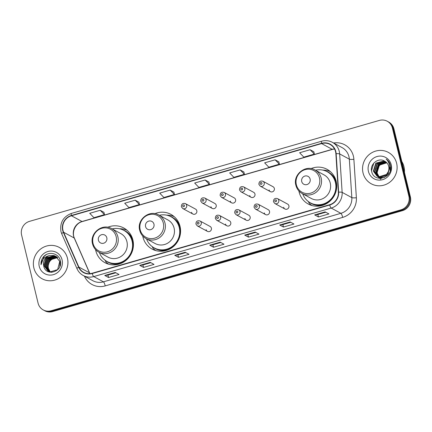 <?xml version="1.0" encoding="UTF-8"?>
<svg xmlns="http://www.w3.org/2000/svg" width="432" height="432" viewBox="0 0 432 432"><rect width="100%" height="100%" fill="white"/><g stroke="black" fill="none" stroke-linecap="round" stroke-linejoin="round"><path stroke-width="0.65" d="M298.89 190.955A19.737 18.895 -61.5 0 0 299.117 192.019A19.737 18.895 -61.5 0 0 308.254 204.023A19.737 18.895 -61.5 0 0 329.184 201.814A19.737 18.895 -61.5 0 0 336.199 181.321A19.737 18.895 -61.5 0 0 327.062 169.317A19.737 18.895 -61.5 0 0 311.002 168.61M142.733 236.007A19.737 18.895 -61.5 0 0 142.96 237.076A19.737 18.895 -61.5 0 0 152.096 249.08A19.737 18.895 -61.5 0 0 173.021 246.866A19.737 18.895 -61.5 0 0 180.041 226.373A19.737 18.895 -61.5 0 0 170.905 214.369A19.737 18.895 -61.5 0 0 154.845 213.662M95.575 249.615A19.737 18.895 -61.5 0 0 95.801 250.679A19.737 18.895 -61.5 0 0 104.938 262.683A19.737 18.895 -61.5 0 0 125.869 260.474A19.737 18.895 -61.5 0 0 132.883 239.981A19.737 18.895 -61.5 0 0 123.746 227.977A19.737 18.895 -61.5 0 0 107.687 227.27M206.134 229.662A2.792 2.673 -61.5 0 0 210.389 231.05A2.792 2.673 -61.5 0 0 210.087 226.449L199.962 220.963A2.792 2.673 118.5 0 1 200.259 225.563A2.792 2.673 118.5 0 1 197.3 225.877L207.425 231.363M225.515 224.073A2.792 2.673 -61.5 0 0 229.765 225.461A2.792 2.673 -61.5 0 0 229.468 220.86L219.343 215.374A2.792 2.673 118.5 0 1 219.64 219.969A2.792 2.673 118.5 0 1 216.68 220.282L226.805 225.774M244.89 218.484A2.792 2.673 -61.5 0 0 249.145 219.866A2.792 2.673 -61.5 0 0 248.848 215.271L238.723 209.779A2.792 2.673 118.5 0 1 239.02 214.38A2.792 2.673 118.5 0 1 236.061 214.693L246.186 220.18M264.271 212.89A2.792 2.673 -61.5 0 0 268.526 214.277A2.792 2.673 -61.5 0 0 268.229 209.677L258.098 204.19A2.792 2.673 118.5 0 1 258.401 208.786A2.792 2.673 118.5 0 1 255.436 209.099L265.567 214.591M283.651 207.301A2.792 2.673 -61.5 0 0 287.906 208.683A2.792 2.673 -61.5 0 0 287.604 204.088L277.479 198.596A2.792 2.673 118.5 0 1 277.781 203.197A2.792 2.673 118.5 0 1 274.817 203.51L284.947 208.996M269.087 189.94A2.792 2.673 -61.5 0 0 273.343 191.327A2.792 2.673 -61.5 0 0 273.04 186.727L262.915 181.24A2.792 2.673 118.5 0 1 263.218 185.841A2.792 2.673 118.5 0 1 260.253 186.154L258.898 184.388C258.914 181.629 260.253 180.581 262.915 181.24M249.707 195.534A2.792 2.673 -61.5 0 0 253.962 196.922A2.792 2.673 -61.5 0 0 253.66 192.321L243.535 186.835A2.792 2.673 118.5 0 1 243.837 191.43A2.792 2.673 118.5 0 1 240.872 191.743L239.522 189.977C239.533 187.223 240.872 186.176 243.535 186.835M191.565 212.306A2.792 2.673 -61.5 0 0 195.82 213.694A2.792 2.673 -61.5 0 0 195.523 209.093L185.398 203.607A2.792 2.673 118.5 0 1 185.695 208.208A2.792 2.673 118.5 0 1 182.736 208.521L181.381 206.755C181.391 203.996 182.731 202.948 185.398 203.607M210.946 206.717A2.792 2.673 -61.5 0 0 215.201 208.1A2.792 2.673 -61.5 0 0 214.904 203.504L204.773 198.018A2.792 2.673 118.5 0 1 205.076 202.613A2.792 2.673 118.5 0 1 202.117 202.927L200.761 201.161C200.772 198.407 202.111 197.359 204.773 198.018M230.326 201.123A2.792 2.673 -61.5 0 0 234.581 202.511A2.792 2.673 -61.5 0 0 234.279 197.91L224.154 192.424A2.792 2.673 118.5 0 1 224.456 197.024A2.792 2.673 118.5 0 1 221.492 197.338L220.142 195.572C220.153 192.812 221.492 191.765 224.154 192.424M43.249 309.938L44.766 310.759A11.173 10.697 -61.5 0 0 52.666 311.58L402.478 210.649A11.173 10.697 -61.5 0 0 410.4 196.976L393.919 128.86A11.173 10.697 -61.5 0 0 388.751 122.062L387.99 121.651A11.173 10.697 -61.5 0 1 393.163 128.45A11.173 10.697 -61.5 0 0 387.99 121.651L387.234 121.241A11.173 10.697 -61.5 0 0 379.334 120.42L29.522 221.351A11.173 10.697 -61.5 0 0 21.6 235.024L38.081 303.14A11.173 10.697 -61.5 0 0 43.249 309.938A11.173 10.697 -61.5 0 0 51.149 310.759L400.966 209.828A11.173 10.697 -61.5 0 0 408.888 196.155L392.407 128.039A11.173 10.697 -61.5 0 0 387.234 121.241M44.01 310.349A11.173 10.697 -61.5 0 0 51.905 311.17L401.722 210.238A11.173 10.697 -61.5 0 0 409.644 196.565L393.163 128.45L409.644 196.565A11.173 10.697 -61.5 0 1 401.722 210.238L51.905 311.17A11.173 10.697 -61.5 0 1 44.01 310.349M33.863 267.921A17.874 17.113 -61.5 0 0 42.136 278.791A17.874 17.113 -61.5 0 0 61.09 276.793A17.874 17.113 -61.5 0 0 67.446 258.233A17.874 17.113 -61.5 0 0 59.173 247.358A17.874 17.113 -61.5 0 0 40.214 249.361A17.874 17.113 -61.5 0 0 33.863 267.921A17.874 17.113 -61.5 0 0 42.136 278.791A17.874 17.113 -61.5 0 0 61.09 276.793A17.874 17.113 -61.5 0 0 67.446 258.233A17.874 17.113 -61.5 0 0 59.173 247.358A17.874 17.113 -61.5 0 0 40.214 249.361A17.874 17.113 -61.5 0 0 33.863 267.921M363.042 172.946A17.874 17.113 -61.5 0 0 371.315 183.821A17.874 17.113 -61.5 0 0 390.269 181.818A17.874 17.113 -61.5 0 0 396.625 163.258A17.874 17.113 -61.5 0 0 388.346 152.388A17.874 17.113 -61.5 0 0 369.392 154.386A17.874 17.113 -61.5 0 0 363.042 172.946A17.874 17.113 -61.5 0 0 371.315 183.821A17.874 17.113 -61.5 0 0 390.269 181.818A17.874 17.113 -61.5 0 0 396.625 163.258A17.874 17.113 -61.5 0 0 388.346 152.388A17.874 17.113 -61.5 0 0 369.392 154.386A17.874 17.113 -61.5 0 0 363.042 172.946M62.98 230.348A11.918 11.41 118.5 0 1 71.426 215.762L321.619 143.581A11.918 11.41 118.5 0 1 330.043 144.455A11.918 11.41 118.5 0 1 335.864 153.722L338.359 192.175A11.918 11.41 118.5 0 1 329.6 204.736L92.146 273.251A11.918 11.41 118.5 0 1 83.722 272.376A11.918 11.41 118.5 0 1 78.851 267.046L63.628 232.27A11.918 11.41 118.5 0 1 62.98 230.348M62.699 230.429A12.215 11.696 -61.5 0 0 63.364 232.4L78.586 267.176A12.215 11.696 -61.5 0 0 92.21 273.532L329.67 205.022A12.215 11.696 -61.5 0 0 338.645 192.143L336.15 153.695A12.215 11.696 -61.5 0 0 321.548 143.294L71.361 215.482A12.215 11.696 -61.5 0 0 62.699 230.429M313.864 151.783L310.111 149.72L299.619 152.75L303.831 157.118L314.329 154.094L313.859 151.751M278.883 161.876L275.13 159.813L264.638 162.842L268.85 167.216L279.347 164.187L278.878 161.843M243.902 171.968L240.149 169.906L229.651 172.935L233.869 177.309L244.366 174.28L243.896 171.936M103.977 212.339L100.219 210.276L89.726 213.305L93.944 217.679L104.436 214.65L103.972 212.312M138.958 202.246L135.205 200.183L124.708 203.213L128.925 207.587L139.417 204.557L138.953 202.214M173.939 192.154L170.186 190.091L159.689 193.12L163.906 197.494L174.398 194.465L173.934 192.121M208.921 182.061L205.168 179.998L194.67 183.028L198.887 187.402L209.385 184.372L208.915 182.029M290.169 221.972L293.954 224.024L283.457 227.054L279.671 225.002L290.169 221.972M325.15 211.88L328.936 213.932L318.438 216.961L314.653 214.909L325.15 211.88M185.22 252.25L189.011 254.302L178.513 257.332L174.728 255.28L185.22 252.25M150.239 262.343L154.024 264.395L143.532 267.424L139.747 265.372L150.239 262.343M115.258 272.435L119.043 274.487L108.551 277.517L104.765 275.465L115.258 272.435M255.188 232.065L258.973 234.117L248.476 237.146L244.69 235.094L255.188 232.065M220.207 242.158L223.992 244.21L213.494 247.239L209.709 245.187L220.207 242.158M213.494 247.239L212.9 244.777L209.833 245.214A2.981 0.626 -106.1 0 1 209.709 245.187M248.476 237.146L247.882 234.684M255.803 232.4L247.865 234.689L244.814 235.121A2.981 0.626 -106.1 0 1 244.69 235.094M108.551 277.517L107.957 275.054L104.884 275.492A2.981 0.626 -106.1 0 1 104.765 275.465M143.532 267.424L142.938 264.962M150.854 262.678L142.922 264.967L139.865 265.399A2.981 0.626 -106.1 0 1 139.747 265.372M178.513 257.332L177.919 254.869M185.836 252.585L177.903 254.875L174.847 255.307A2.981 0.626 -106.1 0 1 174.728 255.28M318.438 216.961L317.844 214.499M325.766 212.215L317.828 214.504L314.777 214.936A2.981 0.626 -106.1 0 1 314.653 214.909M283.457 227.054L282.863 224.591L279.796 225.029A2.981 0.626 -106.1 0 1 279.671 225.002M205.168 179.998L209.385 184.372M170.186 190.091L174.398 194.465M135.205 200.183L139.417 204.557M100.219 210.276L104.436 214.65M240.149 169.906L244.366 174.28M275.13 159.813L279.347 164.187M310.111 149.72L314.329 154.094M220.822 242.492L212.884 244.782M115.873 272.77L107.941 275.06M290.785 222.307L282.847 224.597M50.22 272.052L48.19 268.31C47.558 263.342 49.626 259.951 54.394 258.136A8.419 8.062 -61.5 0 0 48.422 268.434L50.36 272.084M49.68 271.922L47.239 267.797L49.675 259.794L57.478 257.531M49.815 271.96L47.477 267.921L49.907 259.924L57.58 257.629M49.162 271.755L46.294 267.284L48.724 259.281L57.067 257.164M49.286 271.798L46.532 267.408L48.962 259.411L57.17 257.251M49.928 272.198L49.124 271.82M48.659 271.55L45.349 266.771L47.779 258.768L55.847 256.57L56.635 256.824M48.784 271.604L45.587 266.895L48.017 258.898L56.084 256.7L56.743 256.905M49.658 255.571A8.419 8.062 -61.5 0 0 43.691 265.869C45.56 277.236 63.418 271.723 60.318 260.825C59 252.941 47.903 250.765 43.178 257.197C41.526 259.459 40.813 261.959 41.045 264.708C41.693 259.616 44.561 256.57 49.658 255.571L53.951 255.544L55.723 256.252L59.746 261.436L57.629 269.611L49.88 271.976L48.173 271.307L44.404 266.258L46.834 258.255L54.902 256.057L56.187 256.522M59.983 261.565L59.783 266.555M51.878 272.338L48.411 271.436M48.292 271.372L44.636 266.382L47.072 258.385L55.134 256.187L56.3 256.592M43.691 265.869L46.121 257.872L54.189 255.674L55.841 256.316M39.247 266.366A12.145 11.626 -61.5 0 0 53.455 274.644A12.145 11.626 -61.5 0 0 62.062 259.789A12.145 11.626 -61.5 0 0 47.855 251.51A12.145 11.626 -61.5 0 0 39.247 266.366M54.394 258.136L57.694 257.747M41.045 264.708L44.242 256.192L46.246 254.632M106.807 237.762A4.471 4.277 -61.5 0 0 101.579 234.711A4.471 4.277 -61.5 0 0 98.41 240.181A4.471 4.277 -61.5 0 0 103.637 243.227A4.471 4.277 -61.5 0 0 106.807 237.762M98.885 252.202L107.957 257.116A13.408 12.836 -61.5 0 0 122.17 255.614A13.408 12.836 -61.5 0 0 126.938 241.699A13.408 12.836 -61.5 0 0 120.733 233.545L111.661 228.625C102.33 222.901 89.386 233.296 92.556 243.913C93.512 247.595 95.623 250.36 98.885 252.202A13.408 12.836 -61.5 0 0 113.098 250.7A13.408 12.836 -61.5 0 0 117.866 236.779A13.408 12.836 -61.5 0 0 111.661 228.625M99.376 252.472A17.69 16.934 -61.5 0 0 107.05 261.5A17.69 16.934 -61.5 0 0 125.809 259.519A17.69 16.934 -61.5 0 0 132.095 241.153A17.69 16.934 -61.5 0 0 123.908 230.391A17.69 16.934 -61.5 0 0 112.153 228.895M107.05 261.5L107.428 261.706A17.69 16.934 -61.5 0 0 126.187 259.724A17.69 16.934 -61.5 0 0 132.473 241.358A17.69 16.934 -61.5 0 0 124.286 230.596L123.908 230.391M108.632 264.184A19.364 18.538 118.5 0 1 105.943 262.008L104.992 260.096M119.464 228.771A19.364 18.538 118.5 0 1 127.019 230.251M153.959 224.154A4.471 4.277 -61.5 0 0 148.732 221.108A4.471 4.277 -61.5 0 0 145.568 226.579A4.471 4.277 -61.5 0 0 150.795 229.624A4.471 4.277 -61.5 0 0 153.959 224.154M146.038 238.594L155.11 243.513A13.408 12.836 -61.5 0 0 169.328 242.012A13.408 12.836 -61.5 0 0 174.091 228.091A13.408 12.836 -61.5 0 0 167.886 219.937L158.814 215.023C149.488 209.299 136.539 219.688 139.714 230.31C140.665 233.993 142.776 236.752 146.038 238.594A13.408 12.836 -61.5 0 0 160.256 237.092A13.408 12.836 -61.5 0 0 165.019 223.177A13.408 12.836 -61.5 0 0 158.814 215.023M146.534 238.864A17.69 16.934 -61.5 0 0 154.208 247.892A17.69 16.934 -61.5 0 0 172.962 245.911A17.69 16.934 -61.5 0 0 179.253 227.545A17.69 16.934 -61.5 0 0 171.061 216.788A17.69 16.934 -61.5 0 0 159.311 215.287M154.208 247.892L154.586 248.098A17.69 16.934 -61.5 0 0 173.34 246.116A17.69 16.934 -61.5 0 0 179.631 227.75A17.69 16.934 -61.5 0 0 171.439 216.994L171.061 216.788M155.785 250.582A19.364 18.538 118.5 0 1 153.095 248.405L152.145 246.488M166.622 215.163A19.364 18.538 118.5 0 1 174.177 216.643M310.122 179.102A4.471 4.277 -61.5 0 0 304.889 176.051A4.471 4.277 -61.5 0 0 301.725 181.521A4.471 4.277 -61.5 0 0 306.952 184.567A4.471 4.277 -61.5 0 0 310.122 179.102M302.195 193.541L311.267 198.455A13.408 12.836 -61.5 0 0 325.485 196.954A13.408 12.836 -61.5 0 0 330.248 183.038A13.408 12.836 -61.5 0 0 324.043 174.884L314.971 169.965C305.645 164.241 292.702 174.636 295.871 185.252C296.827 188.935 298.933 191.7 302.195 193.541A13.408 12.836 -61.5 0 0 316.413 192.04A13.408 12.836 -61.5 0 0 321.176 178.119A13.408 12.836 -61.5 0 0 314.971 169.965M302.692 193.811A17.69 16.934 -61.5 0 0 310.365 202.84A17.69 16.934 -61.5 0 0 329.119 200.858A17.69 16.934 -61.5 0 0 335.41 182.493A17.69 16.934 -61.5 0 0 327.218 171.731A17.69 16.934 -61.5 0 0 315.468 170.235M310.365 202.84L310.743 203.045A17.69 16.934 -61.5 0 0 329.503 201.064A17.69 16.934 -61.5 0 0 335.788 182.698A17.69 16.934 -61.5 0 0 327.602 171.936L327.218 171.731M311.942 205.524A19.364 18.538 118.5 0 1 309.253 203.348L308.302 201.436M322.78 170.111A19.364 18.538 118.5 0 1 330.334 171.59M404.422 172.276A18.619 17.825 -61.5 0 0 403.947 166.644A18.619 17.825 -61.5 0 0 401.814 161.492M381.132 178.378L380.241 177.876M380.095 177.784L379.679 177.482M379.539 177.374L379.145 177.028M379.021 176.904L376.942 173.102L379.415 165.127L386.813 162.799M380.83 178.216L380.398 177.946M380.252 177.849L379.841 177.536M379.706 177.428L379.318 177.066M379.193 176.942L377.244 173.264C376.78 167.076 379.696 163.604 385.992 162.842A8.419 8.062 -61.5 0 1 386.926 162.918M378.34 176.72L375.737 172.454L378.216 164.473L386.316 162.297M381.575 178.335L379.48 177.487M378.508 176.774L376.04 172.616L378.513 164.635L386.446 162.416M389.75 166.914L387.682 175.106L379.971 177.498L377.833 176.575M377.692 176.483L374.539 171.801L377.012 163.825L385.123 161.649L385.787 161.86M390.053 167.076L390.204 170.791M384.372 177.541L380.273 177.66L378.275 176.834M378.427 176.915L377.995 176.645M377.849 176.548L374.841 171.963L377.314 163.987L385.922 161.962M384.491 161.06C378.297 157.248 369.884 164.144 371.574 171.04C373.545 183.605 393.293 178.151 390.571 165.893L390.442 165.289C389.772 162.664 388.352 160.607 386.176 159.106C388.093 160.942 389.216 163.177 389.545 165.818C389.777 168.08 389.291 170.149 388.087 172.017A8.419 8.062 -61.5 0 0 388.687 166.336A8.419 8.062 -61.5 0 0 384.788 161.212A8.419 8.062 -61.5 0 0 384.491 161.06L384.793 161.217M388.087 172.017L386.478 174.458L378.772 176.845L377.077 176.186L373.334 171.148L375.808 163.172L383.918 160.996L385.231 161.471M388.973 170.311L386.78 174.62L379.069 177.007L377.077 176.186M377.228 176.261L373.637 171.315L376.11 163.334L384.221 161.163L385.371 161.563M380.776 179.291L377.854 176.591M368.426 171.396A12.145 11.626 -61.5 0 0 382.628 179.669A12.145 11.626 -61.5 0 0 391.235 164.813A12.145 11.626 -61.5 0 0 377.033 156.535A12.145 11.626 -61.5 0 0 368.426 171.396M376.677 174.015L376.812 168.269L380.079 163.431M371.525 170.753L373.756 163.193M52.666 311.58L51.149 310.759M393.919 128.86L392.407 128.039M410.4 196.976L408.888 196.155M402.478 210.649L400.966 209.828M71.426 215.762L82.026 221.508A11.918 11.41 -61.5 0 0 73.58 236.093A11.918 11.41 -61.5 0 0 74.228 238.016L89.451 272.792A11.918 11.41 -61.5 0 0 89.878 273.661M333.601 142.997A18.619 17.825 118.5 0 1 353.398 156.141A18.619 17.825 118.5 0 1 353.878 159.3L356.373 197.753A18.619 17.825 118.5 0 1 342.695 217.382L105.235 285.892A18.619 17.825 118.5 0 1 84.461 276.205L84.44 276.156M336.15 153.695A3.726 0.589 -3.7 0 1 339.649 153.916L349.337 159.165A14.899 14.261 -61.5 0 0 348.953 156.638A14.899 14.261 -61.5 0 0 342.058 147.582L332.37 142.328A14.899 14.261 118.5 0 1 339.649 153.916L342.139 192.364A14.899 14.261 118.5 0 1 331.198 208.067L93.739 276.577A3.726 0.783 -106.1 0 1 92.21 273.532M321.548 143.294A3.726 0.783 -106.1 0 1 321.662 141.205L71.474 213.386C63.207 216.653 59.702 222.696 60.966 231.514L61.781 233.933A3.726 0.864 -23.6 0 1 63.364 232.4M329.67 205.022A3.726 0.783 73.9 0 0 331.198 208.067L340.886 213.322A14.899 14.261 -61.5 0 0 351.832 197.618L349.337 159.165A3.726 0.589 176.3 0 0 353.878 159.3M338.645 192.143A3.726 0.589 -3.7 0 1 342.139 192.364L351.832 197.618A3.726 0.589 176.3 0 0 356.373 197.753M61.781 233.933L77.004 268.709A3.726 0.864 -23.6 0 1 78.586 267.176M105.235 285.892A3.726 0.783 -106.1 0 0 103.432 281.831L93.739 276.577A14.899 14.261 118.5 0 1 83.209 275.486L92.902 280.735A14.899 14.261 -61.5 0 0 103.432 281.831L340.886 213.322A3.726 0.783 -106.1 0 1 342.695 217.382M71.474 213.386A3.726 0.783 73.9 0 0 71.361 215.482M334.481 148.91A11.918 11.41 -61.5 0 0 332.213 149.326L82.026 221.508A6.701 1.409 -106.1 0 0 82.339 221.562C75.6 223.177 71.404 232.124 74.434 238.226A6.701 1.555 156.4 0 0 74.228 238.016L63.628 232.27M321.619 143.581L332.213 149.326A6.701 1.409 -106.1 0 0 332.527 149.38L82.339 221.562M78.851 267.046L89.451 272.792A6.701 1.555 156.4 0 1 89.656 273.002L89.969 273.656M220.282 242.201L209.833 245.214M185.301 252.293L174.847 255.307M150.314 262.386L139.865 265.399M115.333 272.479L104.884 275.492M255.263 232.108L244.814 235.121M290.245 222.016L279.796 225.029M325.226 211.923L314.777 214.936M116.17 236.714A12.317 11.788 -61.5 0 0 101.763 228.317A12.317 11.788 -61.5 0 0 93.031 243.389A12.317 11.788 -61.5 0 0 107.438 251.786A12.317 11.788 -61.5 0 0 116.17 236.714M133.051 240.743A17.858 17.096 -61.5 0 0 122.402 229.673M105.629 260.631A17.858 17.096 -61.5 0 0 120.712 263.509M163.328 223.106A12.317 11.788 -61.5 0 0 148.921 214.715A12.317 11.788 -61.5 0 0 140.189 229.786A12.317 11.788 -61.5 0 0 154.597 238.178A12.317 11.788 -61.5 0 0 163.328 223.106M180.209 227.135A17.858 17.096 -61.5 0 0 169.56 216.07M152.782 247.023A17.858 17.096 -61.5 0 0 167.87 249.901M319.486 178.054A12.317 11.788 -61.5 0 0 305.078 169.657A12.317 11.788 -61.5 0 0 296.347 184.729A12.317 11.788 -61.5 0 0 310.754 193.126A12.317 11.788 -61.5 0 0 319.486 178.054M336.366 182.083A17.858 17.096 -61.5 0 0 325.717 171.013M308.945 201.971A17.858 17.096 -61.5 0 0 324.027 204.849M182.72 206.059A0.929 0.891 -61.5 0 0 183.805 206.696A0.929 0.891 -61.5 0 0 184.464 205.556A0.929 0.891 -61.5 0 0 183.379 204.919A0.929 0.891 -61.5 0 0 182.72 206.059M202.095 200.47A0.929 0.891 -61.5 0 0 203.186 201.101A0.929 0.891 -61.5 0 0 203.845 199.962A0.929 0.891 -61.5 0 0 202.759 199.33A0.929 0.891 -61.5 0 0 202.095 200.47M221.476 194.875A0.929 0.891 -61.5 0 0 222.566 195.512A0.929 0.891 -61.5 0 0 223.225 194.373A0.929 0.891 -61.5 0 0 222.134 193.736A0.929 0.891 -61.5 0 0 221.476 194.875M240.856 189.286A0.929 0.891 -61.5 0 0 241.947 189.918A0.929 0.891 -61.5 0 0 242.606 188.779A0.929 0.891 -61.5 0 0 241.515 188.147A0.929 0.891 -61.5 0 0 240.856 189.286M260.237 183.692A0.929 0.891 -61.5 0 0 261.328 184.329A0.929 0.891 -61.5 0 0 261.986 183.19A0.929 0.891 -61.5 0 0 260.896 182.552A0.929 0.891 -61.5 0 0 260.237 183.692M199.033 222.912A0.929 0.891 -61.5 0 0 197.942 222.275A0.929 0.891 -61.5 0 0 197.284 223.414A0.929 0.891 -61.5 0 0 198.369 224.051A0.929 0.891 -61.5 0 0 199.033 222.912M218.414 217.318A0.929 0.891 -61.5 0 0 217.323 216.686A0.929 0.891 -61.5 0 0 216.664 217.825A0.929 0.891 -61.5 0 0 217.75 218.457A0.929 0.891 -61.5 0 0 218.414 217.318M237.789 211.729A0.929 0.891 -61.5 0 0 236.704 211.091A0.929 0.891 -61.5 0 0 236.045 212.231A0.929 0.891 -61.5 0 0 237.13 212.868A0.929 0.891 -61.5 0 0 237.789 211.729M257.17 206.134A0.929 0.891 -61.5 0 0 256.084 205.502A0.929 0.891 -61.5 0 0 255.42 206.642A0.929 0.891 -61.5 0 0 256.511 207.274A0.929 0.891 -61.5 0 0 257.17 206.134M276.55 200.545A0.929 0.891 -61.5 0 0 275.459 199.908A0.929 0.891 -61.5 0 0 274.801 201.047A0.929 0.891 -61.5 0 0 275.891 201.685A0.929 0.891 -61.5 0 0 276.55 200.545M77.004 268.709C78.332 271.674 80.401 273.931 83.209 275.486M332.37 142.328C328.979 140.551 325.409 140.179 321.662 141.205M74.434 238.226L89.656 273.002M334.53 148.991L332.527 149.38M192.861 214.007L182.736 208.521M212.242 208.413L202.117 202.927M231.622 202.824L221.492 197.338M250.997 197.23L240.872 191.743M270.378 191.641L260.253 186.154M199.962 220.963C197.294 220.304 195.961 221.351 195.944 224.111L197.3 225.877M219.343 215.374C216.675 214.715 215.336 215.762 215.325 218.516L216.68 220.282M238.723 209.779C236.056 209.12 234.716 210.173 234.706 212.927L236.061 214.693M258.098 204.19C255.436 203.531 254.097 204.579 254.086 207.333L255.436 209.099M277.479 198.596C274.817 197.937 273.478 198.99 273.467 201.744L274.817 203.51"/></g></svg>
